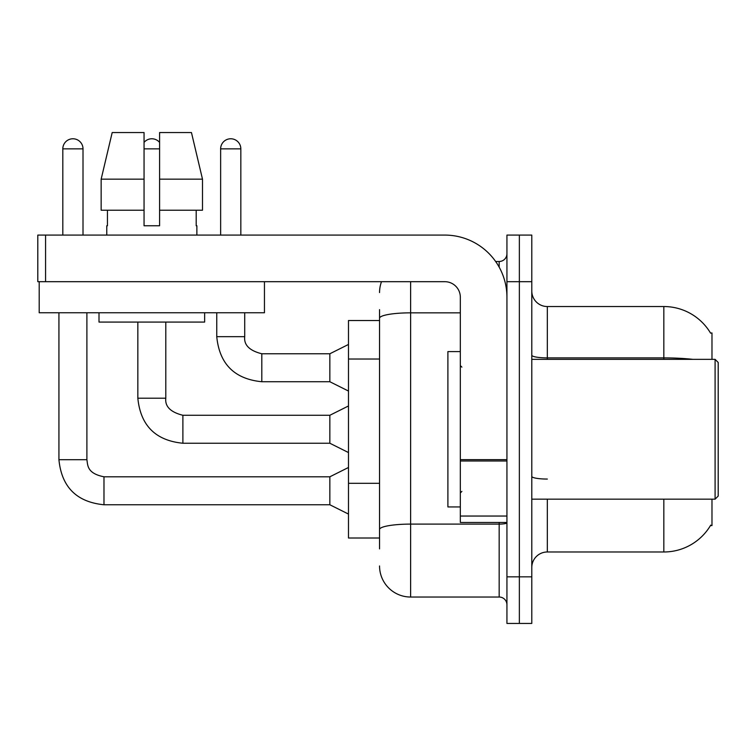 <?xml version="1.0" encoding="UTF-8"?>
<svg xmlns="http://www.w3.org/2000/svg" width="756" height="756" viewBox="0 0 756 756"><rect width="100%" height="100%" fill="white"/><g stroke="black" fill="none" stroke-linecap="round" stroke-linejoin="round"><path stroke-width="1.13" d="M711.982 499.168L711.982 525.571L710.46 525.571L710.735 525.108A54.366 54.366 0 0 1 663.834 551.984L547.325 551.984A15.536 15.536 0 0 0 531.789 567.52M711.982 359.355L711.982 332.952L710.574 333.141A54.366 54.366 0 0 0 663.834 306.539L547.325 306.539A15.536 15.536 0 0 1 531.789 291.013A15.536 15.536 0 0 0 547.325 306.539L547.325 359.355M379.55 320.525L348.488 320.525L348.488 538.007L379.55 538.007M519.363 576.837L519.363 623.445L531.789 623.445L531.789 576.837L519.363 576.837L519.363 623.445L506.936 623.445L506.936 576.837L519.363 576.837L519.363 281.686L519.363 576.837M506.936 576.837L506.936 235.088L519.363 235.088L519.363 281.686L519.363 235.088L531.789 235.088L531.789 576.837M379.55 548.875L379.55 309.648M410.621 281.686L410.621 597.032L499.168 597.032L499.168 522.472M495.634 261.491L499.168 261.491A7.768 7.768 0 0 0 506.936 253.723M506.936 604.8A7.768 7.768 0 0 0 499.168 597.032M379.55 292.563A31.072 31.072 0 0 1 381.515 281.686M410.621 597.032A31.072 31.072 0 0 1 379.55 565.96M62.814 235.088L62.814 148.866A10.093 10.093 0 0 1 72.907 138.773A10.093 10.093 0 0 1 83.009 148.866L83.009 235.088M348.488 514.08L329.843 504.762L329.843 476.8L348.488 467.473M58.93 312.757L58.93 459.714L86.893 459.714L86.893 312.757M144.056 142.421A10.093 10.093 0 0 1 159.592 142.421M348.488 452.56L329.843 443.243L329.843 415.28L348.488 405.963M137.838 322.075L137.838 398.195L165.8 398.195L165.8 322.075M220.639 235.088L220.639 148.866A10.093 10.093 0 0 1 230.731 138.773A10.093 10.093 0 0 1 240.833 148.866L240.833 235.088M348.488 391.05L329.843 381.733L329.843 353.77L348.488 344.443M216.755 312.757L216.755 336.675L244.717 336.675L244.717 312.757M506.936 522.472L460.328 522.472L460.328 459.648L506.936 459.648M506.936 297.221A62.134 62.134 0 0 0 444.793 235.088L45.568 235.088L45.568 281.686L444.793 281.686A15.536 15.536 0 0 1 460.328 297.221L460.328 459.648M39.199 281.686L39.199 312.757L264.449 312.757L264.449 281.686L37.8 281.686L37.8 235.088L45.568 235.088M460.328 351.587L447.902 351.587L447.902 506.936L460.328 506.936M715.091 499.168L718.2 496.059L718.2 362.464L715.091 359.355L715.091 499.168L531.789 499.168M202.495 210.234L202.495 179.163L191.457 132.555L202.495 179.163L202.495 210.234L159.592 210.234L159.592 132.555L191.457 132.555L202.495 179.163L159.592 179.163M144.056 179.163L144.056 210.234L144.056 179.163L101.153 179.163L112.19 132.555L101.153 179.163L112.19 132.555L144.056 132.555L144.056 225.761L159.592 225.761L159.592 210.234M106.776 225.761L107.447 225.761L106.776 225.761L106.776 235.088M196.872 225.761L196.191 225.761L196.872 225.761L196.872 235.088M196.191 210.234L196.191 225.761M159.592 225.761L144.056 225.761M107.447 225.761L107.447 210.234M99.008 312.757L99.008 322.075L204.64 322.075L204.64 312.757M144.056 210.234L101.153 210.234L101.153 179.163M379.55 359.034L348.488 359.034M379.55 483.311L348.488 483.311M547.325 499.168L547.325 551.984M663.834 551.984L663.834 499.168M710.574 333.141A54.366 54.366 0 0 0 663.834 306.539L663.834 357.89L547.325 357.89A15.536 2.693 0 0 1 531.789 355.188M692.959 359.355A54.366 9.441 180 0 0 663.834 357.89L663.834 359.355M531.789 281.686L506.936 281.686M547.325 479.058A15.536 2.693 -0 0 1 531.789 476.356M506.936 522.755A7.768 1.351 0 0 1 499.168 524.106L410.621 524.106A31.072 5.396 180 0 0 379.55 529.502M379.55 318.238A31.072 5.396 180 0 1 410.621 312.842L460.328 312.842M499.168 267.142L499.168 261.491M329.843 504.762L103.978 504.762L103.978 476.828M62.814 148.866L83.009 148.866M329.843 443.243L182.886 443.243L182.886 415.309M144.056 148.866L159.592 148.866M329.843 381.733L261.803 381.733L261.803 353.799M220.639 148.866L240.833 148.866M506.936 460.999L460.328 460.999M460.328 516.046L506.936 516.046M86.893 459.714C87.838 465.138 86.836 473.388 103.978 476.8L329.843 476.8M58.93 459.714C61.623 487.044 76.649 502.06 103.978 504.762C76.649 502.06 61.623 487.044 58.93 459.714C61.623 487.044 76.649 502.06 103.978 504.762C76.649 502.06 61.623 487.044 58.93 459.714C61.623 487.044 76.649 502.06 103.978 504.762C76.649 502.06 61.623 487.044 58.93 459.714C61.623 487.044 76.649 502.06 103.978 504.762C76.649 502.06 61.623 487.044 58.93 459.714C61.623 487.044 76.649 502.06 103.978 504.762C76.649 502.06 61.623 487.044 58.93 459.714C61.623 487.044 76.649 502.06 103.978 504.762C76.649 502.06 61.623 487.044 58.93 459.714C61.623 487.044 76.649 502.06 103.978 504.762C76.649 502.06 61.623 487.044 58.93 459.714C61.623 487.044 76.649 502.06 103.978 504.762M137.838 398.195C140.54 425.524 155.556 440.54 182.886 443.243C155.556 440.54 140.54 425.524 137.838 398.195C140.54 425.524 155.556 440.54 182.886 443.243C155.556 440.54 140.54 425.524 137.838 398.195C140.54 425.524 155.556 440.54 182.886 443.243C155.556 440.54 140.54 425.524 137.838 398.195C140.54 425.524 155.556 440.54 182.886 443.243C155.556 440.54 140.54 425.524 137.838 398.195C140.54 425.524 155.556 440.54 182.886 443.243C155.556 440.54 140.54 425.524 137.838 398.195C140.54 425.524 155.556 440.54 182.886 443.243C155.556 440.54 140.54 425.524 137.838 398.195C140.54 425.524 155.556 440.54 182.886 443.243C155.556 440.54 140.54 425.524 137.838 398.195C140.54 425.524 155.556 440.54 182.886 443.243M329.843 415.28L182.886 415.28C170.554 412.181 164.865 406.482 165.8 398.195C164.865 406.482 170.554 412.181 182.886 415.28C170.554 412.181 164.865 406.482 165.8 398.195C164.865 406.482 170.554 412.181 182.886 415.28C170.554 412.181 164.865 406.482 165.8 398.195C164.865 406.482 170.554 412.181 182.886 415.28C170.554 412.181 164.865 406.482 165.8 398.195C164.865 406.482 170.554 412.181 182.886 415.28C170.554 412.181 164.865 406.482 165.8 398.195C164.865 406.482 170.554 412.181 182.886 415.28C170.554 412.181 164.865 406.482 165.8 398.195C164.865 406.482 170.554 412.181 182.886 415.28C170.554 412.181 164.865 406.482 165.8 398.195C164.865 406.482 170.554 412.181 182.886 415.28C170.554 412.181 164.865 406.482 165.8 398.195M216.755 336.675C219.457 364.014 234.473 379.03 261.803 381.733C234.473 379.03 219.457 364.014 216.755 336.675C219.457 364.014 234.473 379.03 261.803 381.733C234.473 379.03 219.457 364.014 216.755 336.675C219.457 364.014 234.473 379.03 261.803 381.733C234.473 379.03 219.457 364.014 216.755 336.675C219.457 364.014 234.473 379.03 261.803 381.733C234.473 379.03 219.457 364.014 216.755 336.675C219.457 364.014 234.473 379.03 261.803 381.733C234.473 379.03 219.457 364.014 216.755 336.675C219.457 364.014 234.473 379.03 261.803 381.733C234.473 379.03 219.457 364.014 216.755 336.675C219.457 364.014 234.473 379.03 261.803 381.733C234.473 379.03 219.457 364.014 216.755 336.675M329.843 353.77L261.803 353.77C249.471 350.661 243.772 344.963 244.717 336.675C243.772 344.963 249.471 350.661 261.803 353.77C249.471 350.661 243.772 344.963 244.717 336.675C243.772 344.963 249.471 350.661 261.803 353.77C249.471 350.661 243.772 344.963 244.717 336.675C243.772 344.963 249.471 350.661 261.803 353.77C249.471 350.661 243.772 344.963 244.717 336.675C243.772 344.963 249.471 350.661 261.803 353.77C249.471 350.661 243.772 344.963 244.717 336.675C243.772 344.963 249.471 350.661 261.803 353.77C249.471 350.661 243.772 344.963 244.717 336.675C243.772 344.963 249.471 350.661 261.803 353.77C249.471 350.661 243.772 344.963 244.717 336.675C243.772 344.963 249.471 350.661 261.803 353.77M461.888 367.123L460.328 365.573M531.789 359.355L715.091 359.355M461.888 491.4L460.328 492.95"/></g></svg>
